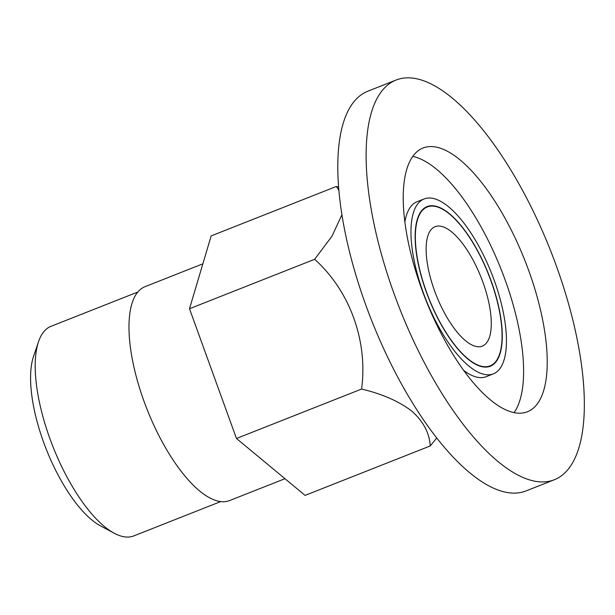<?xml version="1.0" encoding="UTF-8"?>
<svg xmlns="http://www.w3.org/2000/svg" width="615" height="615" viewBox="0 0 615 615"><rect width="100%" height="100%" fill="white"/><g stroke="black" fill="none" stroke-linecap="round" stroke-linejoin="round"><path stroke-width="0.92" d="M423.266 292.655A94.057 35.37 -111.6 0 1 424.15 198.929A94.057 35.37 -111.6 0 1 494.16 280.163A94.057 35.37 -111.6 0 1 493.268 373.889A94.057 35.37 -111.6 0 1 423.266 292.655M404.901 221.869A94.057 35.37 -111.6 0 1 417.07 201.728L424.15 198.929M412.811 156.418A141.834 53.336 -111.6 0 1 505.084 279.787A141.834 53.336 -111.6 0 1 514.048 412.673M528.685 270.462A141.834 53.336 -111.6 0 1 527.339 411.804A141.834 53.336 -111.6 0 1 421.775 289.304A141.834 53.336 -111.6 0 1 423.112 147.969A141.834 53.336 -111.6 0 1 528.685 270.462M394.223 294.162A214.95 80.826 -111.6 0 1 396.252 79.973A214.95 80.826 -111.6 0 1 556.237 265.603A214.95 80.826 -111.6 0 1 554.2 479.8A214.95 80.826 -111.6 0 1 394.223 294.162M554.2 479.8L525.887 490.985A214.95 80.826 -111.6 0 1 365.902 305.348A214.95 80.826 -111.6 0 1 367.939 91.158L396.252 79.973M491.062 280.709A85.839 32.28 -111.6 0 1 490.247 366.248A85.839 32.28 -111.6 0 1 426.356 292.11A85.839 32.28 -111.6 0 1 427.171 206.571A85.839 32.28 -111.6 0 1 491.062 280.709M493.268 373.889L486.188 376.688A94.057 35.37 -111.6 0 1 463.541 370.299M436.688 438.049L430.239 445.952C429.485 433.06 423.366 421.475 411.896 411.189C399.127 401.38 382.369 394 361.605 389.041C367.97 341.417 350.196 291.226 314.642 259.299L332.046 236.083L341.971 214.666M451.933 232.124A64.214 24.146 68.4 0 0 435.12 226.689A64.214 24.146 68.4 0 0 430.285 277.227A64.214 24.146 68.4 0 0 465.494 340.695A64.214 24.146 68.4 0 0 482.298 346.13A64.214 24.146 68.4 0 0 487.134 295.592A64.214 24.146 68.4 0 0 451.933 232.124M137.891 292.002L50.968 326.334A112.676 42.366 68.4 0 0 38.545 341.671L33.541 356.439A99.653 37.477 68.4 0 0 43.104 440.832A99.653 37.477 68.4 0 0 91.673 519.821A99.653 37.477 68.4 0 0 100.468 525.863L114.213 533.228A112.676 42.366 68.4 0 0 133.77 535.926L220.685 501.586M38.545 341.671A112.676 42.366 68.4 0 0 49.354 437.088A112.676 42.366 68.4 0 0 104.266 526.394A112.676 42.366 68.4 0 0 114.213 533.228M202.858 263.827L145.086 286.651A115.005 43.242 68.4 0 0 136.422 377.164A115.005 43.242 68.4 0 0 199.483 490.847A115.005 43.242 68.4 0 0 229.595 500.572L284.968 478.701M449.688 214.181A85.431 32.126 -111.6 0 1 496.536 298.629A85.431 32.126 -111.6 0 1 490.101 365.864A85.431 32.126 -111.6 0 1 467.731 358.637A85.431 32.126 -111.6 0 1 420.883 274.19A85.431 32.126 -111.6 0 1 427.317 206.955A85.431 32.126 -111.6 0 1 449.688 214.181M361.605 389.041L236.468 438.48L305.094 495.39L430.239 445.952M236.468 438.48L189.497 308.738L314.642 259.299M338.965 190.381L336.305 186.476L338.688 187.106M189.497 308.738L211.168 235.906L336.305 186.476M487.165 367.024L490.101 365.864M424.388 208.116L427.317 206.955"/></g></svg>

